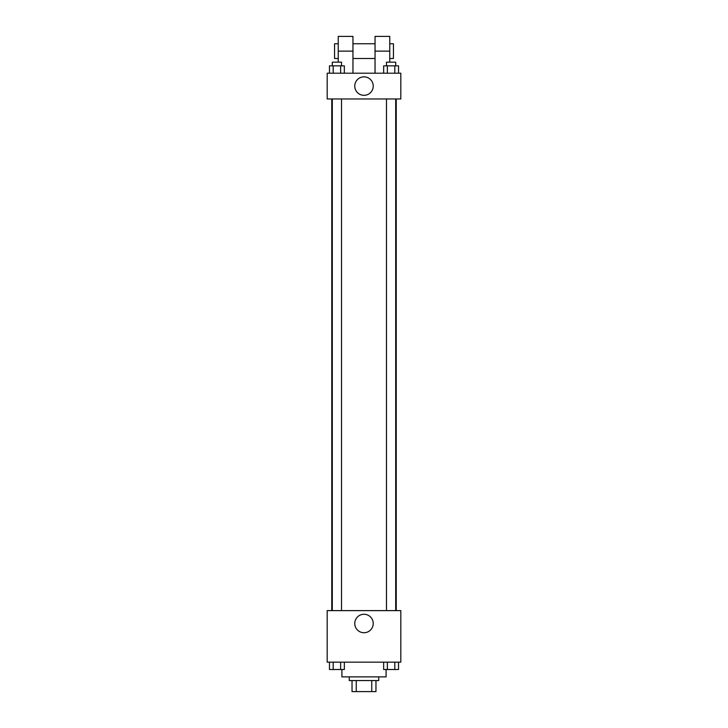 <?xml version="1.0" encoding="UTF-8"?>
<svg xmlns="http://www.w3.org/2000/svg" width="728" height="728" viewBox="0 0 728 728"><rect width="100%" height="100%" fill="white"/><g stroke="black" fill="none" stroke-linecap="round" stroke-linejoin="round"><path stroke-width="1.09" d="M371.744 680.562L371.744 691.6L352.034 691.6L352.034 680.562M371.744 691.6L375.966 691.6L375.966 680.562L375.966 691.6M378.724 676.876L378.724 680.562L349.276 680.562L349.276 676.876M356.256 680.562L356.256 691.6M341.914 669.514L341.914 676.876L386.086 676.876L386.086 669.514M400.81 662.152L327.191 662.152L327.191 610.619L400.81 610.619L400.81 662.152M373.227 623.505A9.227 9.227 0 0 1 359.386 631.495A9.227 9.227 0 0 1 359.386 615.506A9.227 9.227 0 0 1 373.227 623.505M396.241 98.972L396.241 610.619M386.486 610.619L386.486 98.972M341.514 98.972L341.514 610.619M400.81 98.972L327.191 98.972L327.191 73.21L400.81 73.21L400.81 98.972L327.191 98.972M398.525 662.152L398.525 669.514L383.656 669.514L383.656 662.152M394.813 662.152L394.813 669.514M387.369 662.152L387.369 669.514M395.695 669.514L386.486 669.542M344.344 662.152L344.344 669.514L329.475 669.514L329.475 662.152M340.631 662.152L340.631 669.514M333.187 662.152L333.187 669.514M341.514 669.514L332.305 669.542M398.525 73.21L398.525 65.848L383.656 65.848L383.656 73.21M394.813 65.848L394.813 73.21M387.369 65.848L387.369 73.21M386.486 65.848L386.486 62.162L395.695 62.162L395.695 65.848M344.344 73.21L344.344 65.848L329.475 65.848L329.475 73.21M340.631 65.848L340.631 73.21M333.187 65.848L333.187 73.21M332.305 65.848L332.305 62.162L341.514 62.162L341.514 65.848M354.773 86.095A9.227 9.227 0 0 1 368.614 78.096A9.227 9.227 0 0 1 368.614 94.085A9.227 9.227 0 0 1 354.773 86.095M375.038 73.21L375.038 51.124L389.762 51.124L389.762 36.4L375.038 36.4L375.038 51.124M375.038 43.762L352.962 43.762M338.238 62.162L338.238 51.124L352.962 51.124L352.962 73.21M352.962 51.124L352.962 36.4L338.238 36.4L338.238 51.124M389.762 62.162L389.762 51.124M389.762 58.486L393.448 58.486L393.448 43.762L389.762 43.762M338.238 43.762L334.552 43.762L334.552 58.486L338.238 58.486M331.759 98.972L331.759 610.619M395.695 610.619L395.695 98.972M332.305 98.972L332.305 610.619M375.038 58.486L352.962 58.486"/></g></svg>
